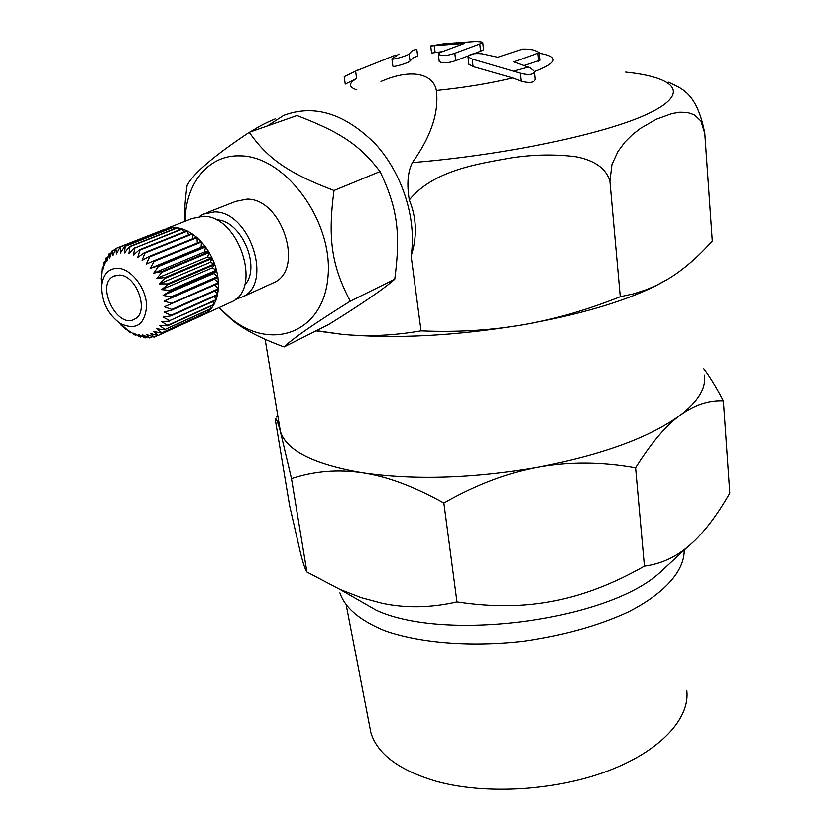 <?xml version="1.0" encoding="UTF-8"?>
<svg xmlns="http://www.w3.org/2000/svg" width="831" height="831" viewBox="0 0 831 831"><rect width="100%" height="100%" fill="white"/><g stroke="black" fill="none" stroke-linecap="round" stroke-linejoin="round"><path stroke-width="1.25" d="M355.616 71.134L344.221 76.712L345.26 84.087L356.644 78.55L355.616 71.134L395.868 54.981M399.057 53.994L391.92 58.887C392.128 60.279 408.187 55.552 409.101 53.838L412.591 50.338L416.809 49.351L417.816 56.248M417.141 56.404L413.495 57.474L410.015 61.047C409.112 62.803 393.084 67.581 392.876 66.148L392.866 66.054M479.778 43.97L482.759 42.558C482.323 41.945 479.726 41.602 474.958 41.55L444.367 43.711L430.728 45.965L464.425 43.42L439.89 52.592L438.373 54.254C441.801 56.165 447.286 55.843 454.837 53.288L479.778 43.97L480.598 51.19L455.71 60.653C448.169 63.229 442.694 63.54 439.267 61.577L439.235 61.411M441.645 51.73L431.601 53.059L430.718 45.965M482.78 42.693L483.569 49.756L480.598 51.19M472.216 59.043L520.206 73.19L521.047 81.147L512.665 77.937L473.088 66.584L468.881 64.33L468.019 56.851L472.216 59.043L473.088 66.584M520.206 73.19C528.474 75.382 533.263 74.811 534.572 71.466L529.918 67.778L513.703 61.868L539.371 52.675C535.756 50.057 530.064 48.873 522.284 49.102L497.779 57.246L482.136 53.818C474.034 53.059 469.328 54.077 468.019 56.851M534.593 71.757L535.382 79.392C534.084 82.757 529.305 83.339 521.047 81.147M539.381 52.81L540.14 60.279L523.977 65.472M381.003 81.459C413.651 67.197 433.855 75.206 436.348 90.486C439.132 112.258 431.144 136.294 412.394 162.575C407.751 171.643 406.712 184.098 409.278 199.949C416.726 218.054 417.339 236.731 411.116 255.99C416.85 219.207 402.578 173.689 375.373 143.94C344.938 113.473 314.398 103.937 283.755 115.312L267.447 125.865M119.456 275.051C136.949 275.279 149.622 312.487 134.612 319.114C117.275 329.751 95.035 284.503 113.587 276.162L119.456 275.051M134.31 247.752L128.857 253.611L129.916 246.672L177.647 227.808L181.989 228.826L134.871 247.95L182.55 229.013L186.923 230.8L139.307 249.819L133.292 255.117L134.871 247.95M178.748 230.114L177.647 227.808M183.672 232.098L182.55 229.013M144.251 252.738L137.728 257.392L139.868 250.11L187.484 231.07L191.805 233.604L144.251 252.738L144.802 253.112L192.345 233.968L196.521 237.178L149.05 256.447L142.07 260.394L144.802 253.112M188.471 234.934L187.484 231.07M193.041 238.59L192.345 233.968M153.61 260.882L146.235 264.081L149.58 256.914L197.03 237.635L200.977 241.478L153.61 260.882L154.099 261.422L201.455 241.998L205.091 246.392L157.817 265.951L150.131 268.361L154.099 261.422M197.269 242.995L197.03 237.635M205.091 246.392L201.071 247.295L150.131 268.361M201.071 247.295L201.455 241.998M161.598 271.56L153.673 273.16L158.264 266.564L205.527 246.973L208.768 251.824L161.598 271.56L161.993 272.215L209.152 252.468L211.936 257.672L164.881 277.575L156.799 278.364L161.993 272.215M208.768 251.824L204.519 251.938L153.673 273.16M204.519 251.938L205.527 246.973M211.936 257.672L207.553 256.987L156.799 278.364M207.553 256.987L209.152 252.468M167.582 283.89L159.448 283.89L165.213 278.281L212.258 258.358L214.533 263.811L167.582 283.89L167.841 284.618L214.782 264.518L216.507 270.117L169.649 290.362L161.557 289.614L167.841 284.618M214.533 263.811L210.098 262.347L159.448 283.89M210.098 262.347L212.258 258.358M216.507 270.117L212.102 267.904L161.557 289.614M212.102 267.904L214.782 264.518M171.061 296.875L163.084 295.41L169.846 291.099L216.683 270.844L217.815 276.463L171.061 296.875L171.176 297.602L217.919 277.18L218.428 282.717L171.768 303.273L164.008 301.175L171.176 297.602M217.815 276.463L213.536 273.544L163.084 295.41M213.536 273.544L216.683 270.844M218.428 282.717L214.367 279.154L164.008 301.175M214.367 279.154L217.919 277.18M171.778 309.444L164.299 306.784L218.46 283.413L218.356 288.741L171.778 309.444L171.737 310.129L218.304 289.406L217.587 294.434L171.082 315.261L163.967 312.124L171.737 310.129M218.356 288.741L214.907 284.981M217.587 294.434L214.959 290.892M169.701 320.61L163.021 317.089L170.957 315.894L217.452 295.047L216.143 299.669L169.701 320.61L215.935 300.23L214.066 304.354L167.675 325.388L161.474 321.587L169.503 321.182M216.143 299.669L214.232 296.49M214.066 304.354L212.778 301.663M165.037 329.502L159.375 325.534L167.405 325.887L213.785 304.852L211.386 308.405L165.037 329.502L211.043 308.82L208.176 311.729L161.848 332.867L156.758 328.847L164.704 329.917M211.386 308.405L210.617 306.286M208.176 311.729L207.802 310.295M158.17 335.444L153.673 331.476L161.453 333.2L207.781 312.061L204.488 314.284L157.734 335.682L201.985 315.468M204.488 314.284L204.384 313.609M157.506 335.61L154.088 337.178L150.193 333.366L157.734 335.682M152.333 336.825L149.684 338.03L146.391 334.488L154.088 337.178M147.066 337.095L145.03 338.02L142.33 334.831L149.684 338.03M141.737 336.441L140.221 337.126L138.091 334.384L145.03 338.02M136.429 334.893L135.36 335.381L133.76 333.158L140.221 337.126M131.205 332.514L130.529 332.826L129.428 331.195L135.36 335.381M126.146 329.356L130.529 332.826M121.305 325.482L125.813 329.502M121.71 324.911L121.035 325.201M120.807 324.994L121.482 324.692M164.185 229.616L120.038 246.973L116.392 253.943L115.821 248.5L112.798 255.636L112.029 250.889L109.599 258.077L109.079 253.673L106.867 261.204L105.973 257.984L104.633 264.954L104.02 262.004L102.951 269.254L102.275 267.675L101.839 274.022L101.475 272.599L101.455 278.395M102.421 267.073L103.262 266.73M104.02 262.004L105.277 261.505M106.254 257.506L107.999 256.821M109.079 253.673L111.396 252.759M112.445 250.578L115.447 249.393M116.278 248.282L164.081 229.501M124.577 246.319L120.318 253.029L120.537 246.849L168.319 228.068L172.349 227.517L125.107 246.308L172.869 227.497L177.096 227.725L129.366 246.589L124.505 252.915L125.107 246.308M168.911 228.868L168.319 228.068M229.086 303.045L232.171 301.632C262.44 288.025 238.58 215.759 203.439 216.299L192.075 218.543L166.854 228.452M129.916 246.672L129.366 246.589M139.868 250.11L139.307 249.819M149.58 256.914L149.05 256.447M158.264 266.564L157.817 265.951M165.213 278.281L164.881 277.575M169.846 291.099L169.649 290.362M171.809 303.99L171.768 303.273M170.957 315.894L171.082 315.261M101.195 278.499L101.205 279.185M173.793 229.034L172.869 227.497M118.137 268.278C131.547 269.036 146.277 288.461 146.599 305.901C144.843 324.879 136.045 330.759 120.194 323.529C107.687 314.263 101.496 301.643 101.611 285.656C103.065 274.043 108.57 268.247 118.137 268.278M199.554 216.403L203.2 214.169L214.543 211.915C249.622 211.313 273.202 283.101 242.953 296.709L235.713 299.202M216.07 219.831C241.094 219.675 261.796 267.613 244.501 285.158M206.472 212.881L235.651 201.414L246.942 199.139C281.802 198.339 304.582 268.756 274.417 282.332L271.332 283.735M284.067 346.974L328.733 324.505C361.35 304.291 383.361 289.188 394.756 279.216C400.76 233.272 397.634 208.508 380.037 171.539C359.678 144.885 340.419 132.15 296.979 115.499L249.248 132.264C267.717 158.742 288.243 173.128 334.031 190.507C327.549 238.913 331.808 265.941 350.256 301.206C314.835 323.311 292.772 338.56 284.067 346.974C261.308 338.653 243.971 329.678 232.067 320.039L218.844 307.719M219.062 307.615L230.499 318.211C271.238 351.793 323.321 332.888 327.944 277.232C333.75 221.846 285.397 155.605 239.806 155.844C208.155 154.732 185.292 183.796 185.157 221.264M184.69 221.441C184.337 210.908 185.157 198.817 187.162 185.178C193.696 173.108 214.388 155.459 249.248 132.264M394.756 279.216L350.256 301.206M380.037 171.539L334.031 190.507M369.483 725.38L370.906 732.745C377.482 754.205 399.347 770.41 436.493 781.369C485.335 794.841 555.056 790.821 607.617 771.033C660.25 751.234 690.094 718.67 686.822 690.592M339.91 592.887C345.062 607.98 360.072 620.612 384.961 630.781C419.998 643.069 470.907 647.193 523.052 641.241C562.764 635.642 597.645 625.961 627.717 612.208C664.831 593.531 684.557 570.689 684.225 550.112M703.815 368.829C709.757 376.62 716.28 387.277 723.396 400.802C708.521 400.137 694.01 405.029 679.872 415.479C665.766 425.846 651.016 443.287 635.611 467.791C601.665 461.735 569.245 461.517 538.363 467.157C507.492 472.735 475.986 484.681 443.858 502.994C414.118 486.457 387.049 476.371 362.628 472.756C338.144 469.068 314.43 471.011 291.484 478.563L280.203 430.863C277.637 421.629 275.944 417.629 275.144 418.876L289.52 505.155L300.427 552.729C303.242 563.73 305.413 570.159 306.919 572.019L339.91 589.376L376.422 610.307C445.603 642.093 608.063 620.414 660.032 572.466L667.792 565.288M339.91 589.376L361.142 597.634L382.135 603.264C405.975 608.313 430.925 607.856 456.967 601.883C491.339 607.16 523.416 606.9 553.217 601.114C583.05 595.432 613.455 583.778 644.43 566.15C660.5 564.02 674.959 557.559 687.829 546.777L690.104 544.845C703.66 532.972 716.893 515.719 729.805 493.105L723.396 400.802M704.273 375.041C706.506 387.807 698.372 401.29 679.872 415.479C649.52 437.573 602.35 454.806 538.363 467.157C473.327 478.396 414.742 480.266 362.628 472.756C313.962 464.446 286.56 450.724 280.411 431.601L279.33 425.077M291.484 478.563L306.919 572.019M635.611 467.791L644.43 566.15M443.858 502.994L456.967 601.883M666.462 280.016L654.994 286.186C622.606 302.027 578.469 314.928 522.585 324.879C455.44 335.942 395.224 339.1 341.936 334.342L316.06 330.883M316.414 330.696L341.936 334.342C366.824 336.835 393.188 335.693 421.037 330.894L411.116 255.99M421.037 330.894C456.988 332.4 490.841 330.395 522.585 324.879C554.36 319.426 586.925 310.036 620.279 296.719L609.902 181.106C605.28 165.649 589.543 159.157 574.875 156.571C554.069 154.119 532.9 154.545 511.356 157.848C477.004 163.998 433.45 170.459 409.278 199.949M668.789 82.196C678.979 88.159 696.669 89.841 704.823 133.521L700.969 121.004L694.404 114.792L687.362 112.403L679.831 112.185L671.978 113.525L656.428 119.165L640.711 128.171L632.661 134.383L624.985 141.966L617.973 151.429L611.959 164.434L609.902 181.106M620.279 296.719L633.845 293.759L646.528 289.624L656.199 285.48L669.038 278.468C683.684 269.41 698.102 256.924 712.292 241L704.823 133.521M352.697 72.619L358.13 69.887M416.809 49.351L417.681 56.279M409.101 53.838L410.015 61.047M434.281 45.487L435.143 52.582M454.837 53.288L455.71 60.653M538.031 53.61L538.8 61.234M528.236 67.114L514.192 70.905M356.821 89.873C348.542 87.099 348.376 83.38 356.322 78.716M512.665 77.937C489.875 83.443 464.436 87.619 436.348 90.486M539.433 53.236C559.232 56.664 557.611 62.782 534.582 71.58M251.191 131.578C256.924 127.372 264.912 123.133 275.144 118.875M625.66 72.1C675.832 77.314 691.07 93.207 648.793 113.359C607.004 133.438 506.048 154.992 412.394 162.575M391.92 58.887L392.876 66.148M438.373 54.254L439.256 61.577M115.166 275.518L113.587 276.162M232.171 301.632L204.551 314.253M120.194 323.529L130.187 332.608M101.611 285.656L101.372 274.583M274.417 282.332L242.953 296.709M230.499 318.211L232.067 320.039M370.906 732.745L346.361 605.654M660.032 572.466L687.829 546.777M277.772 415.677L276.609 417.089M265.11 339.36L280.411 431.601M258.576 126.831L249.986 132.004M317.785 331.185L316.351 330.738M654.994 286.186L656.199 285.48"/></g></svg>
